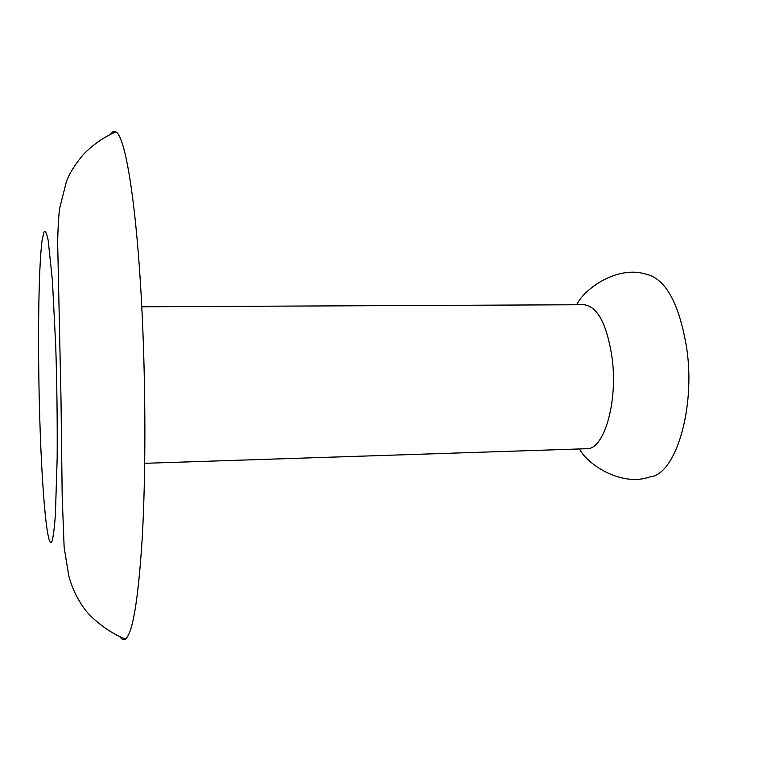 <?xml version="1.0" encoding="UTF-8"?>
<svg xmlns="http://www.w3.org/2000/svg" width="771" height="771" viewBox="0 0 771 771"><rect width="100%" height="100%" fill="white"/><g stroke="black" fill="none" stroke-linecap="round" stroke-linejoin="round"><path stroke-width="1.16" d="M110.484 134.289C112.19 131.648 113.954 130.848 115.795 131.899C125.538 135.677 137.142 207.11 142.182 315.031C145.796 390.897 145.738 476.439 142.23 538.033C138.25 600.291 132.622 633.964 125.345 639.043C123.543 640.161 121.751 639.429 119.948 636.856M141.777 306.781L584.004 304.718C597.67 306.501 607.056 324.398 612.174 358.409C617.976 402.635 603.838 449.927 586.721 448.722L144.726 463.313M576.679 304.757C584.89 287.834 618.323 265.214 646.05 274.206C665.836 278.678 679.434 303.687 686.865 349.253C695.548 409.902 675.117 475.196 649.866 476.873C622.496 486.906 588.244 465.559 579.397 448.963M55.734 346.169C56.958 384.98 57.43 422.335 57.16 458.225L55.406 514.43C54.452 527.528 53.344 536.404 52.081 541.049C47.474 552.605 42.087 493.556 39.832 420.561C37.528 347.615 38.377 266.515 42.222 239.55L43.995 231.975C45.306 230.471 46.684 233.179 48.149 240.109L52.399 280.316L55.734 346.169M125.345 639.043C107.053 631.941 89.735 616.704 83.991 608.165C77.023 598.45 71.944 587.666 68.773 575.812L64.138 547.343L62.181 495.849L60.986 398.549L57.652 242.422C57.97 227.416 58.625 216.092 59.637 208.43L66.287 182.014C69.111 173.909 74.758 164.801 83.22 154.701C92.375 145.054 103.237 137.45 115.795 131.899"/></g></svg>
